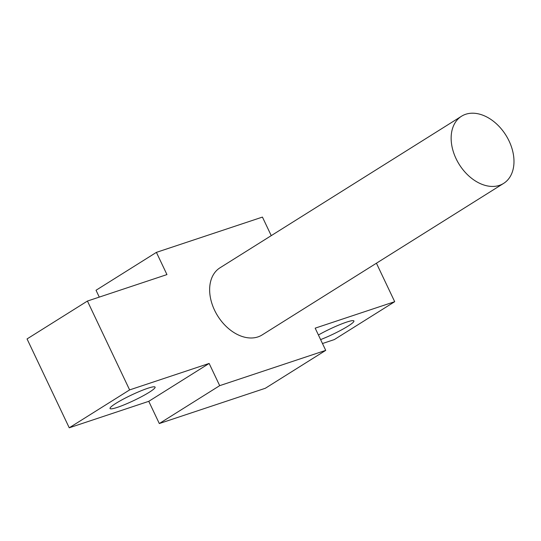 <?xml version="1.0" encoding="UTF-8"?>
<svg xmlns="http://www.w3.org/2000/svg" width="541" height="541" viewBox="0 0 541 541"><rect width="100%" height="100%" fill="white"/><g stroke="black" fill="none" stroke-linecap="round" stroke-linejoin="round"><path stroke-width="0.81" d="M115.882 403.376A24.947 2.996 -25.4 0 1 140.112 391.184A24.947 2.996 -25.4 0 1 155.098 387.126A24.947 2.996 -25.4 0 1 133.85 400.529A24.947 2.996 -25.4 0 1 110.033 408.523A24.947 2.996 -25.4 0 1 115.882 403.376M318.419 334.994A24.947 2.996 -25.4 0 1 341.215 324.093A24.947 2.996 -25.4 0 1 353.909 320.969A24.947 2.996 -25.4 0 1 343.461 328.827A24.947 2.996 -25.4 0 1 320.61 339.599M456.056 158.641A39.635 27.53 57.9 0 0 503.63 183.392A39.635 27.53 57.9 0 0 505.882 135.189A39.635 27.53 57.9 0 0 461.5 116.247A39.635 27.53 57.9 0 0 456.056 158.641M503.63 183.392L262.128 334.94A39.635 27.53 -122.1 0 1 214.554 310.196A39.635 27.53 -122.1 0 1 219.998 267.802L461.5 116.247M322.47 343.528L334.324 339.586L394.7 301.695L376.428 263.217M271.244 235.639L262.432 217.09L156.403 252.37L96.028 290.26L99.28 297.104M87.426 301.053L129.617 389.905L69.241 427.796L27.05 338.937L87.426 301.053L166.953 274.585L156.403 252.37M129.617 389.905L209.144 363.444L148.768 401.327L69.241 427.796M209.144 363.444L219.693 385.659L159.311 423.542L148.768 401.327M219.693 385.659L325.723 350.372L265.347 388.262L159.311 423.542M394.7 301.695L315.173 328.157L325.723 350.372"/></g></svg>
